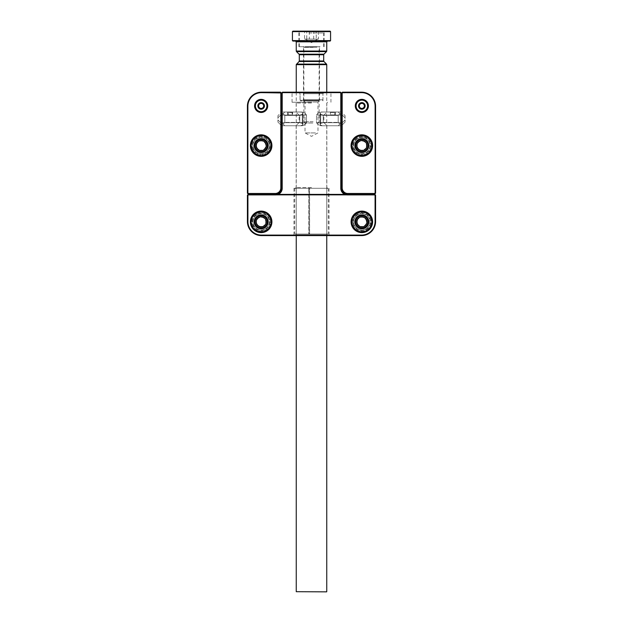 <?xml version="1.0" encoding="UTF-8"?>
<svg xmlns="http://www.w3.org/2000/svg" width="623" height="623" viewBox="0 0 623 623"><rect width="100%" height="100%" fill="white"/><g stroke="black" fill="none" stroke-linecap="round" stroke-linejoin="round"><path stroke-width="0.47" stroke-dasharray="3.12 2.34" d="M250.851 221.866A10.295 10.295 0 0 0 261.154 232.161A10.295 10.295 0 0 0 271.449 221.866A10.295 10.295 0 0 1 261.154 232.161A10.295 10.295 0 0 1 250.851 221.866A10.295 10.295 0 0 0 261.154 232.161A10.295 10.295 0 0 0 271.449 221.866A10.295 10.295 0 0 0 261.154 211.563A10.295 10.295 0 0 0 250.851 221.866A10.295 10.295 0 0 0 261.154 232.161A10.295 10.295 0 0 0 271.449 221.866A10.295 10.295 0 0 0 261.154 211.563A10.295 10.295 0 0 0 250.851 221.866A10.295 10.295 0 0 1 261.154 211.563A10.295 10.295 0 0 1 271.449 221.866A10.295 10.295 0 0 0 261.154 211.563A10.295 10.295 0 0 0 250.851 221.866M268.092 221.866A6.939 6.939 0 0 1 261.154 228.805A6.939 6.939 0 0 1 254.207 221.866A6.939 6.939 0 0 0 261.154 228.805A6.939 6.939 0 0 0 268.092 221.866A6.939 6.939 0 0 0 261.154 214.919A6.939 6.939 0 0 0 254.207 221.866A6.939 6.939 0 0 1 261.154 214.919A6.939 6.939 0 0 1 268.092 221.866M254.667 221.866A6.487 6.487 0 0 0 261.154 228.345A6.487 6.487 0 0 0 267.633 221.866A6.487 6.487 0 0 1 261.154 228.345A6.487 6.487 0 0 1 254.667 221.866A6.487 6.487 0 0 1 261.154 215.379A6.487 6.487 0 0 1 267.633 221.866A6.487 6.487 0 0 0 261.154 215.379A6.487 6.487 0 0 0 254.667 221.866M368.793 221.866A6.939 6.939 0 0 1 361.846 228.805A6.939 6.939 0 0 1 354.908 221.866A6.939 6.939 0 0 0 361.846 228.805A6.939 6.939 0 0 0 368.793 221.866A6.939 6.939 0 0 0 361.846 214.919A6.939 6.939 0 0 0 354.908 221.866A6.939 6.939 0 0 1 361.846 214.919A6.939 6.939 0 0 1 368.793 221.866M355.367 221.866A6.487 6.487 0 0 0 361.846 228.345A6.487 6.487 0 0 0 368.333 221.866A6.487 6.487 0 0 1 361.846 228.345A6.487 6.487 0 0 1 355.367 221.866A6.487 6.487 0 0 1 361.846 215.379A6.487 6.487 0 0 1 368.333 221.866A6.487 6.487 0 0 0 361.846 215.379A6.487 6.487 0 0 0 355.367 221.866M351.551 221.866A10.295 10.295 0 0 0 361.846 232.161A10.295 10.295 0 0 0 372.149 221.866A10.295 10.295 0 0 1 361.846 232.161A10.295 10.295 0 0 1 351.551 221.866A10.295 10.295 0 0 1 361.846 211.563A10.295 10.295 0 0 1 372.149 221.866A10.295 10.295 0 0 1 361.846 232.161A10.295 10.295 0 0 1 351.551 221.866A10.295 10.295 0 0 1 361.846 211.563A10.295 10.295 0 0 1 372.149 221.866A10.295 10.295 0 0 1 361.846 232.161A10.295 10.295 0 0 1 351.551 221.866A10.295 10.295 0 0 1 361.846 211.563A10.295 10.295 0 0 1 372.149 221.866A10.295 10.295 0 0 0 361.846 211.563A10.295 10.295 0 0 0 351.551 221.866M351.092 221.866A10.755 10.755 0 0 0 361.846 232.62A10.755 10.755 0 0 0 372.609 221.866A10.755 10.755 0 0 0 361.846 211.111A10.755 10.755 0 0 0 351.092 221.866M250.391 221.866A10.755 10.755 0 0 0 261.154 232.62A10.755 10.755 0 0 0 271.908 221.866A10.755 10.755 0 0 0 261.154 211.111A10.755 10.755 0 0 0 250.391 221.866M311.5 92.181L291.284 92.181L311.5 92.181M311.5 92.944L292.047 92.944L311.5 92.944M311.5 188.302L293.955 188.302L311.5 188.302M311.5 187.539L296.166 187.539L311.5 187.539M311.5 102.25L292.047 102.25L311.5 102.25M311.5 103.013L296.166 103.013L311.5 103.013M311.5 235.595L293.955 235.595L311.5 235.595M301.291 112.015C303.409 111.969 305.138 112.981 306.5 115.068C305.138 112.981 303.401 111.961 301.291 112.015L282.203 112.015L301.291 112.015M306.5 115.068L306.5 122.692C305.138 124.779 303.401 125.791 301.291 125.745C303.409 125.791 305.138 124.771 306.5 122.692L306.5 115.068L282.203 115.068L282.203 122.692L282.203 112.015L282.203 115.068L306.5 115.068M301.291 125.745L282.203 125.745L301.291 125.745M341.248 115.068L341.248 126.204L341.248 115.068L341.248 122.692L339.878 124.063L338.203 122.388L338.203 115.372L338.203 122.388L339.878 124.063L341.248 122.692L341.248 115.068L339.878 113.69L341.248 115.068L340.797 115.068L340.797 122.692L340.797 112.015L321.709 112.015C319.591 111.969 317.862 112.981 316.5 115.068L316.5 122.692C317.862 124.779 319.599 125.791 321.709 125.745C319.591 125.791 317.862 124.771 316.5 122.692L316.5 115.068C317.862 112.981 319.599 111.961 321.709 112.015L340.797 112.015L340.797 115.068L316.5 115.068L341.248 115.068M347.354 194.898L347.354 194.399A6.105 6.105 0 0 1 341.248 188.302L341.248 92.944L340.485 92.181L282.515 92.181L281.752 92.944L281.752 188.302A6.105 6.105 0 0 1 275.646 194.399L248.18 194.399L247.417 195.163L247.417 221.562A14.033 14.033 0 0 0 261.458 235.595L361.542 235.595A14.033 14.033 0 0 0 375.583 221.562L375.583 195.163L374.82 194.399L275.646 194.399L275.646 194.898A6.596 6.596 0 0 0 282.242 188.302L282.242 93.146L282.717 92.671L340.283 92.671L340.758 93.146L340.758 188.302A6.596 6.596 0 0 0 347.354 194.898L374.61 194.898L375.085 195.373L375.085 221.562A13.542 13.542 0 0 1 361.542 235.097L261.458 235.097A13.542 13.542 0 0 1 247.915 221.562L247.915 195.373L248.39 194.898L275.646 194.898M321.709 125.745L340.797 125.745L321.709 125.745M281.752 115.068L281.752 126.204L281.752 115.068L281.752 122.692L283.122 124.063L284.797 122.388L284.797 115.372L284.797 122.388L283.122 124.063L281.752 122.692L281.752 115.068L283.122 113.69L281.752 115.068M282.203 125.745L282.203 122.692L282.203 125.745L281.752 126.204L282.203 125.745M340.797 122.692L340.797 125.745L340.797 122.692L316.5 122.692L340.797 122.692M340.485 92.181L340.283 92.671M340.758 93.146L341.248 92.944M282.515 92.181L282.717 92.671M281.752 92.944L282.242 93.146M374.61 194.898L374.82 194.399M375.085 195.373L375.583 195.163M248.18 194.399L248.39 194.898M247.417 195.163L247.915 195.373M282.203 112.015L281.752 111.556L282.203 112.015M340.797 125.745L341.248 126.204L340.797 125.745M341.248 111.556L340.797 112.015L341.248 111.556M255.126 105.91A6.028 6.028 0 0 0 261.154 111.938A6.028 6.028 0 0 0 267.181 105.91A6.028 6.028 0 0 1 261.154 111.938A6.028 6.028 0 0 1 255.126 105.91A6.028 6.028 0 0 1 261.154 99.882A6.028 6.028 0 0 1 267.181 105.91A6.028 6.028 0 0 0 261.154 99.882A6.028 6.028 0 0 0 255.126 105.91M268.092 145.58A6.939 6.939 0 0 1 261.154 152.518A6.939 6.939 0 0 1 254.207 145.58A6.939 6.939 0 0 0 261.154 152.518A6.939 6.939 0 0 0 268.092 145.58A6.939 6.939 0 0 0 261.154 138.633A6.939 6.939 0 0 0 254.207 145.58A6.939 6.939 0 0 1 261.154 138.633A6.939 6.939 0 0 1 268.092 145.58M254.667 145.58A6.487 6.487 0 0 0 261.154 152.067A6.487 6.487 0 0 0 267.633 145.58A6.487 6.487 0 0 1 261.154 152.067A6.487 6.487 0 0 1 254.667 145.58A6.487 6.487 0 0 1 261.154 139.093A6.487 6.487 0 0 1 267.633 145.58A6.487 6.487 0 0 0 261.154 139.093A6.487 6.487 0 0 0 254.667 145.58M250.851 145.58A10.295 10.295 0 0 0 261.154 155.875A10.295 10.295 0 0 0 271.449 145.58A10.295 10.295 0 0 1 261.154 155.875A10.295 10.295 0 0 1 250.851 145.58A10.295 10.295 0 0 1 261.154 135.277A10.295 10.295 0 0 1 271.449 145.58A10.295 10.295 0 0 1 261.154 155.875A10.295 10.295 0 0 1 250.851 145.58A10.295 10.295 0 0 1 261.154 135.277A10.295 10.295 0 0 1 271.449 145.58A10.295 10.295 0 0 1 261.154 155.875A10.295 10.295 0 0 1 250.851 145.58A10.295 10.295 0 0 1 261.154 135.277A10.295 10.295 0 0 1 271.449 145.58A10.295 10.295 0 0 0 261.154 135.277A10.295 10.295 0 0 0 250.851 145.58M255.048 105.91A6.105 6.105 0 0 0 261.154 112.015A6.105 6.105 0 0 0 267.251 105.91A6.105 6.105 0 0 0 261.154 99.805A6.105 6.105 0 0 0 255.048 105.91A6.105 6.105 0 0 0 261.154 112.015A6.105 6.105 0 0 0 267.251 105.91A6.105 6.105 0 0 0 261.154 99.805A6.105 6.105 0 0 0 255.048 105.91A6.105 6.105 0 0 1 261.154 99.805A6.105 6.105 0 0 1 267.251 105.91A6.105 6.105 0 0 1 261.154 112.015A6.105 6.105 0 0 1 255.048 105.91M250.391 145.58A10.755 10.755 0 0 0 261.154 156.334A10.755 10.755 0 0 0 271.908 145.58A10.755 10.755 0 0 0 261.154 134.825A10.755 10.755 0 0 0 250.391 145.58M281.292 187.842L281.292 92.944L280.529 92.181L261.458 92.181A14.033 14.033 0 0 0 247.417 106.214L247.417 193.185L248.18 193.94L275.187 193.94A6.105 6.105 0 0 0 281.292 187.842L280.833 187.842A5.646 5.646 0 0 1 275.187 193.488L248.375 193.488L247.876 192.99L247.876 106.214A13.581 13.581 0 0 1 261.458 92.64L280.342 92.64L280.833 93.131L280.833 187.842M281.292 112.319L281.292 125.441L281.292 123.284L277.936 119.928L277.936 115.676L277.936 117.833L281.292 114.476L281.292 123.284L277.936 119.928L277.936 122.085L281.292 125.441L277.936 122.085L277.936 117.833L281.292 114.476L281.292 112.319L277.936 115.676L281.292 112.319M247.417 193.185L247.876 192.99M248.18 193.94L248.375 193.488M280.342 92.64L280.529 92.181M280.833 93.131L281.292 92.944M355.819 105.91A6.028 6.028 0 0 0 361.846 111.938A6.028 6.028 0 0 0 367.874 105.91A6.028 6.028 0 0 1 361.846 111.938A6.028 6.028 0 0 1 355.819 105.91A6.028 6.028 0 0 1 361.846 99.882A6.028 6.028 0 0 1 367.874 105.91A6.028 6.028 0 0 0 361.846 99.882A6.028 6.028 0 0 0 355.819 105.91M368.793 145.58A6.939 6.939 0 0 1 361.846 152.518A6.939 6.939 0 0 1 354.908 145.58A6.939 6.939 0 0 0 361.846 152.518A6.939 6.939 0 0 0 368.793 145.58A6.939 6.939 0 0 0 361.846 138.633A6.939 6.939 0 0 0 354.908 145.58A6.939 6.939 0 0 1 361.846 138.633A6.939 6.939 0 0 1 368.793 145.58M355.367 145.58A6.487 6.487 0 0 0 361.846 152.067A6.487 6.487 0 0 0 368.333 145.58A6.487 6.487 0 0 1 361.846 152.067A6.487 6.487 0 0 1 355.367 145.58A6.487 6.487 0 0 1 361.846 139.093A6.487 6.487 0 0 1 368.333 145.58A6.487 6.487 0 0 0 361.846 139.093A6.487 6.487 0 0 0 355.367 145.58M351.551 145.58A10.295 10.295 0 0 0 361.846 155.875A10.295 10.295 0 0 0 372.149 145.58A10.295 10.295 0 0 1 361.846 155.875A10.295 10.295 0 0 1 351.551 145.58A10.295 10.295 0 0 0 361.846 155.875A10.295 10.295 0 0 0 372.149 145.58A10.295 10.295 0 0 0 361.846 135.277A10.295 10.295 0 0 0 351.551 145.58A10.295 10.295 0 0 0 361.846 155.875A10.295 10.295 0 0 0 372.149 145.58A10.295 10.295 0 0 0 361.846 135.277A10.295 10.295 0 0 0 351.551 145.58A10.295 10.295 0 0 1 361.846 135.277A10.295 10.295 0 0 1 372.149 145.58A10.295 10.295 0 0 0 361.846 135.277A10.295 10.295 0 0 0 351.551 145.58M351.092 145.58A10.755 10.755 0 0 0 361.846 156.334A10.755 10.755 0 0 0 372.609 145.58A10.755 10.755 0 0 0 361.846 134.825A10.755 10.755 0 0 0 351.092 145.58M355.749 105.91A6.105 6.105 0 0 0 361.846 112.015A6.105 6.105 0 0 0 367.952 105.91A6.105 6.105 0 0 0 361.846 99.805A6.105 6.105 0 0 0 355.749 105.91A6.105 6.105 0 0 0 361.846 112.015A6.105 6.105 0 0 0 367.952 105.91A6.105 6.105 0 0 0 361.846 99.805A6.105 6.105 0 0 0 355.749 105.91M341.708 92.944L341.708 187.842A6.105 6.105 0 0 0 347.813 193.94L374.82 193.94L375.583 193.185L375.583 106.214A14.033 14.033 0 0 0 361.542 92.181L342.471 92.181L341.708 92.944L361.542 92.64A13.581 13.581 0 0 1 375.124 106.214L375.124 192.99L374.625 193.488L347.813 193.488A5.646 5.646 0 0 1 342.167 187.842L342.167 93.131M341.708 112.319L341.708 125.441L341.708 123.284L345.064 119.928L345.064 115.676L345.064 117.833L341.708 114.476L341.708 123.284L345.064 119.928L345.064 122.085L341.708 125.441L345.064 122.085L345.064 117.833L341.708 114.476L341.708 112.319L345.064 115.676L341.708 112.319M374.82 193.94L374.625 193.488M375.583 193.185L375.124 192.99M342.658 92.64L342.471 92.181M296.392 591.85L326.608 591.85M326.756 591.694L296.244 591.694M316.149 100.871L303.868 100.871L316.149 100.871M307.544 102.016L317.987 102.016L307.544 102.016M318.945 92.944L299.297 92.944L318.945 92.944M304.522 93.707L322.94 93.707L304.522 93.707M318.478 100.871L300.06 100.871L318.478 100.871M302.194 92.944L326.756 92.944L302.194 92.944M315.456 132.917L305.013 132.917L315.456 132.917M292.584 115.216L287.701 115.216L292.584 115.216L292.584 112.319L287.39 112.015L292.888 112.015L287.39 112.015M287.701 115.216L287.701 112.319L292.888 112.015M295.941 125.745L300.629 125.745L295.941 125.745L299.141 122.544L299.141 115.216L302.303 114.461L302.887 112.833L302.887 124.919C302.428 123.354 301.384 122.505 299.756 122.388C301.384 122.505 302.428 123.354 302.887 124.919L302.303 123.299L302.957 124.343L302.957 113.417L302.303 114.461L299.141 115.216L295.941 112.015L300.629 112.015L302.887 112.833C302.428 114.406 301.384 115.247 299.756 115.372C301.384 115.247 302.428 114.406 302.887 112.833L300.629 112.015L295.941 112.015M299.756 122.388L284.797 122.388L299.756 122.388L299.756 115.372L284.797 115.372L283.122 113.69L284.797 115.372L299.756 115.372L299.756 122.388M300.629 112.015L284.797 112.015L283.122 113.69L284.797 112.015L300.629 112.015M300.629 125.745L284.797 125.745L283.122 124.063L284.797 125.745L300.629 125.745L302.887 124.919L300.629 125.745M302.303 123.299C298.113 122.295 298.113 122.295 302.303 123.299C298.113 122.295 298.113 122.295 302.303 123.299L302.303 114.461L302.303 123.299M330.416 115.216L335.299 115.216L330.416 115.216L330.416 112.319L335.61 112.015L330.112 112.015L335.61 112.015M335.299 115.216L335.299 112.319L330.112 112.015M327.059 125.745L322.371 125.745L327.059 125.745L323.859 122.544L323.859 115.216L320.697 114.461L320.113 112.833L320.113 124.919C320.572 123.354 321.616 122.505 323.244 122.388C321.616 122.505 320.572 123.354 320.113 124.919L320.697 123.299L320.043 124.343L320.043 113.417L320.697 114.461L323.859 115.216L327.059 112.015L322.371 112.015L320.113 112.833C320.572 114.406 321.616 115.247 323.244 115.372C321.616 115.247 320.572 114.406 320.113 112.833L322.371 112.015L327.059 112.015M323.244 122.388L338.203 122.388L323.244 122.388L323.244 115.372L338.203 115.372L339.878 113.69L338.203 115.372L323.244 115.372L323.244 122.388M322.371 112.015L338.203 112.015L339.878 113.69L338.203 112.015L322.371 112.015M322.371 125.745L338.203 125.745L339.878 124.063L338.203 125.745L322.371 125.745L320.113 124.919L322.371 125.745M320.697 123.299C324.887 122.295 324.887 122.295 320.697 123.299C324.887 122.295 324.887 122.295 320.697 123.299L320.697 114.461L320.697 123.299M302.599 31.15L324.544 31.15L302.599 31.15M320.09 31.609L298.915 31.609L320.09 31.609M330.112 31.15L292.888 31.15M292.428 31.609L330.572 31.609M305.722 46.709L319.965 46.709L305.722 46.709M316.967 47.169L303.487 47.169L316.967 47.169M292.888 41.063L330.112 41.063M330.572 40.612L292.428 40.612M318.999 100.264L300.512 100.264L318.999 100.264M303.689 99.805L322.94 99.805L303.689 99.805M317.278 100.264L303.035 100.264L317.278 100.264M306.033 99.805L319.513 99.805L306.033 99.805M322.434 41.063L295.481 41.063L322.434 41.063M319.833 92.944L299.297 92.944L319.833 92.944M301.088 92.944L326.756 92.944L301.088 92.944M320.09 46.709L298.915 46.709L320.09 46.709M363.084 137.512A8.161 8.161 0 0 1 369.914 146.818A8.161 8.161 0 0 1 360.616 153.647A8.161 8.161 0 0 1 353.778 144.341A8.161 8.161 0 0 1 363.084 137.512M363.365 135.658A10.038 10.038 0 0 1 371.767 147.098A10.038 10.038 0 0 1 360.328 155.501A10.038 10.038 0 0 1 351.933 144.061A10.038 10.038 0 0 1 363.365 135.658M360.289 155.758A10.295 10.295 0 0 0 372.024 147.137A10.295 10.295 0 0 0 363.411 135.401A10.295 10.295 0 0 1 372.024 147.137A10.295 10.295 0 0 1 360.289 155.758A10.295 10.295 0 0 0 372.024 147.137A10.295 10.295 0 0 0 363.411 135.401A10.295 10.295 0 0 0 351.668 144.022A10.295 10.295 0 0 0 360.289 155.758A10.295 10.295 0 0 1 351.668 144.022A10.295 10.295 0 0 1 363.411 135.401A10.295 10.295 0 0 0 351.668 144.022A10.295 10.295 0 0 0 360.289 155.758M362.898 138.719A6.939 6.939 0 0 0 354.985 144.528A6.939 6.939 0 0 0 360.795 152.44A6.939 6.939 0 0 0 368.707 146.631A6.939 6.939 0 0 0 362.898 138.719M360.865 151.989A6.487 6.487 0 0 1 355.437 144.598A6.487 6.487 0 0 1 362.827 139.17A6.487 6.487 0 0 1 368.255 146.561A6.487 6.487 0 0 1 360.865 151.989M360.25 156.023A10.568 10.568 0 0 1 351.403 143.975A10.568 10.568 0 0 1 363.45 135.136A10.568 10.568 0 0 1 372.289 147.176A10.568 10.568 0 0 1 360.25 156.023M360.608 153.686A8.2 8.2 0 0 1 353.739 144.334A8.2 8.2 0 0 1 363.092 137.473A8.2 8.2 0 0 1 369.953 146.818A8.2 8.2 0 0 1 360.608 153.686M257.089 214.787A8.161 8.161 0 0 1 268.233 217.801A8.161 8.161 0 0 1 265.219 228.945A8.161 8.161 0 0 1 254.075 225.931A8.161 8.161 0 0 1 257.089 214.787M256.154 213.159A10.038 10.038 0 0 1 269.852 216.866A10.038 10.038 0 0 1 266.146 230.565A10.038 10.038 0 0 1 252.447 226.858A10.038 10.038 0 0 1 256.154 213.159M266.278 230.798A10.295 10.295 0 0 0 270.086 216.734A10.295 10.295 0 0 0 256.022 212.934A10.295 10.295 0 0 1 270.086 216.734A10.295 10.295 0 0 1 266.278 230.798A10.295 10.295 0 0 0 270.086 216.734A10.295 10.295 0 0 0 256.022 212.934A10.295 10.295 0 0 0 252.222 226.99A10.295 10.295 0 0 0 266.278 230.798A10.295 10.295 0 0 1 252.222 226.99A10.295 10.295 0 0 1 256.022 212.934A10.295 10.295 0 0 0 252.222 226.99A10.295 10.295 0 0 0 266.278 230.798M257.696 215.846A6.939 6.939 0 0 0 255.134 225.324A6.939 6.939 0 0 0 264.611 227.886A6.939 6.939 0 0 0 267.174 218.408A6.939 6.939 0 0 0 257.696 215.846M264.378 227.488A6.487 6.487 0 0 1 255.531 225.09A6.487 6.487 0 0 1 257.922 216.243A6.487 6.487 0 0 1 266.776 218.634A6.487 6.487 0 0 1 264.378 227.488M266.41 231.024A10.568 10.568 0 0 1 251.988 227.122A10.568 10.568 0 0 1 255.889 212.7A10.568 10.568 0 0 1 270.312 216.602A10.568 10.568 0 0 1 266.41 231.024M265.234 228.976A8.2 8.2 0 0 1 254.036 225.947A8.2 8.2 0 0 1 257.065 214.756A8.2 8.2 0 0 1 268.264 217.777A8.2 8.2 0 0 1 265.234 228.976M356.745 215.496A8.161 8.161 0 0 1 368.216 216.757A8.161 8.161 0 0 1 366.955 228.236A8.161 8.161 0 0 1 355.476 226.967A8.161 8.161 0 0 1 356.745 215.496M355.569 214.032A10.038 10.038 0 0 1 369.68 215.589A10.038 10.038 0 0 1 368.123 229.692A10.038 10.038 0 0 1 354.02 228.143A10.038 10.038 0 0 1 355.569 214.032M368.286 229.903A10.295 10.295 0 0 0 369.883 215.426A10.295 10.295 0 0 0 355.406 213.829A10.295 10.295 0 0 1 369.883 215.426A10.295 10.295 0 0 1 368.286 229.903A10.295 10.295 0 0 0 369.883 215.426A10.295 10.295 0 0 0 355.406 213.829A10.295 10.295 0 0 0 353.809 228.306A10.295 10.295 0 0 0 368.286 229.903A10.295 10.295 0 0 1 353.809 228.306A10.295 10.295 0 0 1 355.406 213.829A10.295 10.295 0 0 0 353.809 228.306A10.295 10.295 0 0 0 368.286 229.903M357.509 216.446A6.939 6.939 0 0 0 356.434 226.204A6.939 6.939 0 0 0 366.192 227.278A6.939 6.939 0 0 0 367.266 217.52A6.939 6.939 0 0 0 357.509 216.446M365.903 226.928A6.487 6.487 0 0 1 356.792 225.923A6.487 6.487 0 0 1 357.797 216.804A6.487 6.487 0 0 1 366.908 217.809A6.487 6.487 0 0 1 365.903 226.928M368.458 230.105A10.568 10.568 0 0 1 353.607 228.47A10.568 10.568 0 0 1 355.242 213.619A10.568 10.568 0 0 1 370.093 215.254A10.568 10.568 0 0 1 368.458 230.105M366.978 228.267A8.2 8.2 0 0 1 355.453 226.99A8.2 8.2 0 0 1 356.722 215.465A8.2 8.2 0 0 1 368.248 216.734A8.2 8.2 0 0 1 366.978 228.267M253.834 149.201A8.161 8.161 0 0 1 257.533 138.267A8.161 8.161 0 0 1 268.466 141.958A8.161 8.161 0 0 1 264.775 152.892A8.161 8.161 0 0 1 253.834 149.201M252.159 150.034A10.038 10.038 0 0 1 256.699 136.585A10.038 10.038 0 0 1 270.141 141.125A10.038 10.038 0 0 1 265.6 154.574A10.038 10.038 0 0 1 252.159 150.034M270.382 141.008A10.295 10.295 0 0 0 256.583 136.351A10.295 10.295 0 0 0 251.926 150.151A10.295 10.295 0 0 1 256.583 136.351A10.295 10.295 0 0 1 270.382 141.008A10.295 10.295 0 0 0 256.583 136.351A10.295 10.295 0 0 0 251.926 150.151A10.295 10.295 0 0 0 265.717 154.808A10.295 10.295 0 0 0 270.382 141.008A10.295 10.295 0 0 1 265.717 154.808A10.295 10.295 0 0 1 251.926 150.151A10.295 10.295 0 0 0 265.717 154.808A10.295 10.295 0 0 0 270.382 141.008M254.932 148.656A6.939 6.939 0 0 0 264.23 151.802A6.939 6.939 0 0 0 267.376 142.496A6.939 6.939 0 0 0 258.07 139.357A6.939 6.939 0 0 0 254.932 148.656M266.963 142.698A6.487 6.487 0 0 1 264.027 151.389A6.487 6.487 0 0 1 255.337 148.453A6.487 6.487 0 0 1 258.272 139.77A6.487 6.487 0 0 1 266.963 142.698M270.623 140.891A10.568 10.568 0 0 1 265.842 155.049A10.568 10.568 0 0 1 251.684 150.268A10.568 10.568 0 0 1 256.466 136.11A10.568 10.568 0 0 1 270.623 140.891M268.497 141.943A8.2 8.2 0 0 1 264.791 152.931A8.2 8.2 0 0 1 253.802 149.216A8.2 8.2 0 0 1 257.509 138.228A8.2 8.2 0 0 1 268.497 141.943M258.856 225.845A4.595 4.595 0 0 1 256.559 221.866L256.559 219.21L261.154 216.563L265.741 219.21L265.741 224.514L261.154 227.169L263.451 225.845A4.595 4.595 0 0 1 258.856 225.845L261.154 227.169L256.559 224.514L256.559 219.21L258.856 217.886A4.595 4.595 0 0 1 263.451 217.886L265.741 219.21L265.741 221.866A4.595 4.595 0 0 1 263.451 225.845L265.741 224.514L265.741 221.866A4.595 4.595 0 0 0 263.451 217.886L261.154 216.563L258.856 217.886A4.595 4.595 0 0 0 256.559 221.866L256.559 224.514L258.856 225.845M271.067 221.866A9.913 9.913 0 0 0 261.154 211.945A9.913 9.913 0 0 0 251.233 221.866A9.913 9.913 0 0 1 261.154 211.945A9.913 9.913 0 0 1 271.067 221.866A9.913 9.913 0 0 1 261.154 231.779A9.913 9.913 0 0 1 251.233 221.866A9.913 9.913 0 0 0 261.154 231.779A9.913 9.913 0 0 0 271.067 221.866A9.913 9.913 0 0 1 261.154 231.779A9.913 9.913 0 0 1 251.233 221.866M255.048 221.866A6.105 6.105 0 0 0 261.154 227.963A6.105 6.105 0 0 0 267.251 221.866A6.105 6.105 0 0 0 261.154 215.76A6.105 6.105 0 0 0 255.048 221.866A6.105 6.105 0 0 1 261.154 215.76A6.105 6.105 0 0 1 267.251 221.866M357.446 223.166A4.595 4.595 0 0 1 358.521 218.696L360.351 216.781L365.506 218.019L367.002 223.112L363.349 226.951L360.772 226.328A4.595 4.595 0 0 1 357.446 223.166L356.691 220.62L360.351 216.781L362.929 217.404A4.595 4.595 0 0 1 366.254 220.565L367.002 223.112L365.179 225.028A4.595 4.595 0 0 1 360.772 226.328L363.349 226.951L365.179 225.028A4.595 4.595 0 0 0 366.254 220.565L365.506 218.019L362.929 217.404A4.595 4.595 0 0 0 358.521 218.696L356.691 220.62L357.446 223.166M369.034 228.696A9.913 9.913 0 0 0 368.684 214.678A9.913 9.913 0 0 0 354.666 215.028A9.913 9.913 0 0 1 368.684 214.678A9.913 9.913 0 0 1 369.034 228.696A9.913 9.913 0 0 1 355.017 229.054A9.913 9.913 0 0 1 354.666 215.028A9.913 9.913 0 0 0 355.017 229.054A9.913 9.913 0 0 0 369.034 228.696A9.913 9.913 0 0 1 355.017 229.054A9.913 9.913 0 0 1 354.666 215.028M357.423 217.661A6.105 6.105 0 0 0 357.641 226.289A6.105 6.105 0 0 0 366.269 226.071A6.105 6.105 0 0 0 366.051 217.443A6.105 6.105 0 0 0 357.423 217.661A6.105 6.105 0 0 1 366.051 217.443A6.105 6.105 0 0 1 366.269 226.071M359.448 149.489A4.595 4.595 0 0 1 357.259 145.455L357.329 142.807L361.994 140.276L366.511 143.056L366.371 148.352L364.034 149.613A4.595 4.595 0 0 1 359.448 149.489L361.706 150.883L357.189 148.103L357.329 142.807L359.658 141.538A4.595 4.595 0 0 1 364.253 141.662L366.511 143.056L366.441 145.704A4.595 4.595 0 0 1 364.034 149.613L366.371 148.352L366.441 145.704A4.595 4.595 0 0 0 364.253 141.662L361.994 140.276L359.658 141.538A4.595 4.595 0 0 0 357.259 145.455L357.189 148.103L359.448 149.489M371.76 145.844A9.913 9.913 0 0 0 362.119 135.666A9.913 9.913 0 0 0 351.933 145.307A9.913 9.913 0 0 1 362.119 135.666A9.913 9.913 0 0 1 371.76 145.844A9.913 9.913 0 0 1 361.581 155.493A9.913 9.913 0 0 1 351.933 145.307A9.913 9.913 0 0 0 361.581 155.493A9.913 9.913 0 0 0 371.76 145.844A9.913 9.913 0 0 1 361.581 155.493A9.913 9.913 0 0 1 351.933 145.307M355.749 145.416A6.105 6.105 0 0 0 361.683 151.677A6.105 6.105 0 0 0 367.952 145.743A6.105 6.105 0 0 0 362.018 139.474A6.105 6.105 0 0 0 355.749 145.416A6.105 6.105 0 0 1 362.018 139.474A6.105 6.105 0 0 1 367.952 145.743M256.801 147.059A4.595 4.595 0 0 1 257.696 142.55L259.441 140.557L264.643 141.592L266.356 146.607L262.859 150.602L260.258 150.081A4.595 4.595 0 0 1 256.801 147.059L257.657 149.567L255.952 144.552L259.441 140.557L262.042 141.071A4.595 4.595 0 0 1 265.499 144.1L266.356 146.607L264.604 148.601A4.595 4.595 0 0 1 260.258 150.081L262.859 150.602L264.604 148.601A4.595 4.595 0 0 0 265.499 144.1L264.643 141.592L262.042 141.071A4.595 4.595 0 0 0 257.696 142.55L255.952 144.552L256.801 147.059M268.614 152.113A9.913 9.913 0 0 0 267.688 138.119A9.913 9.913 0 0 0 253.693 139.046A9.913 9.913 0 0 1 267.688 138.119A9.913 9.913 0 0 1 268.614 152.113A9.913 9.913 0 0 1 254.62 153.04A9.913 9.913 0 0 1 253.693 139.046A9.913 9.913 0 0 0 254.62 153.04A9.913 9.913 0 0 0 268.614 152.113A9.913 9.913 0 0 1 254.62 153.04A9.913 9.913 0 0 1 253.693 139.046M256.559 141.561A6.105 6.105 0 0 0 257.128 150.166A6.105 6.105 0 0 0 265.741 149.598A6.105 6.105 0 0 0 265.172 140.985A6.105 6.105 0 0 0 256.559 141.561A6.105 6.105 0 0 1 265.172 140.985A6.105 6.105 0 0 1 265.741 149.598M318.415 31.454L318.415 39.085L305.379 39.085L316.243 39.085L316.243 31.454L318.415 31.454L304.585 31.454L316.243 31.454M313.743 31.454L300.823 31.454L313.743 31.454M309.771 46.709L319.739 46.709L309.771 46.709M312.839 122.996L305.138 122.996L312.839 122.996M313.104 121.734L303.868 121.734L313.104 121.734M314.062 46.709L299.297 46.709L314.062 46.709M318.415 39.085L316.243 39.085M309.327 31.454L309.327 39.085L317.621 39.085L306.757 39.085L306.757 31.454M309.327 39.085L304.585 39.085L304.585 31.454M304.585 39.085L306.757 39.085M313.673 39.085L313.673 31.454M356.239 105.708A5.607 5.607 0 0 1 362.056 100.303A5.607 5.607 0 0 1 367.453 106.112A5.607 5.607 0 0 1 361.644 111.517A5.607 5.607 0 0 1 356.239 105.708M364.362 106.003A2.515 2.515 0 0 1 361.753 108.425A2.515 2.515 0 0 1 359.331 105.817A2.515 2.515 0 0 1 361.94 103.395A2.515 2.515 0 0 1 364.362 106.003M365.125 106.027A3.279 3.279 0 0 1 361.729 109.189A3.279 3.279 0 0 1 358.568 105.793A3.279 3.279 0 0 1 361.971 102.631A3.279 3.279 0 0 1 365.125 106.027M355.749 105.684A6.105 6.105 0 0 1 362.072 99.812A6.105 6.105 0 0 1 367.944 106.136A6.105 6.105 0 0 1 361.628 112.008A6.105 6.105 0 0 1 355.749 105.684M255.539 105.91A5.607 5.607 0 0 1 261.154 100.303A5.607 5.607 0 0 1 266.761 105.91A5.607 5.607 0 0 1 261.154 111.517A5.607 5.607 0 0 1 255.539 105.91M263.669 105.91A2.515 2.515 0 0 1 261.154 108.425A2.515 2.515 0 0 1 258.631 105.91A2.515 2.515 0 0 1 261.154 103.395A2.515 2.515 0 0 1 263.669 105.91M264.432 105.91A3.279 3.279 0 0 1 261.154 109.189A3.279 3.279 0 0 1 257.867 105.91A3.279 3.279 0 0 1 261.154 102.631A3.279 3.279 0 0 1 264.432 105.91M330.875 115.216L334.847 115.216L330.875 115.216L330.572 112.467L335.151 112.467L330.875 112.163M334.847 115.216L334.847 112.163M290.754 112.163L288.153 112.163L290.754 112.163M289.531 115.216L292.125 115.216L289.531 115.216M309.592 234.069L327.254 234.069L295.746 234.069L308.837 234.069L308.907 233.57L308.837 188.302L295.746 188.302L327.254 188.302L309.592 188.302L309.592 234.069L309.514 188.302L327.784 188.302L308.837 188.302M308.759 188.302L308.759 234.069L295.216 234.069L327.784 234.069L309.514 234.069M282.203 122.692L306.5 122.692L282.203 122.692M340.758 188.302L341.248 188.302M281.752 188.302L282.242 188.302M375.085 221.562L375.583 221.562M361.542 235.097L361.542 235.595M261.458 235.097L261.458 235.595M247.417 221.562L247.915 221.562M247.876 106.214L247.417 106.214M261.458 92.64L261.458 92.181M275.187 193.94L275.187 193.488M347.813 193.488L347.813 193.94M342.167 187.842L341.708 187.842M375.583 106.214L375.124 106.214M361.542 92.181L361.542 92.64M299.297 54.731L323.703 54.731M323.929 54.193L299.071 54.193M299.071 61.506L323.929 61.506M323.703 60.968L299.297 60.968M296.244 41.827L326.756 41.827M303.689 93.707L322.94 93.707L303.689 93.707M326.53 64.114L296.47 64.114M296.244 64.652L326.756 64.652M326.756 51.047L296.244 51.047M296.47 51.592L326.53 51.592M363.271 136.305A9.384 9.384 0 0 1 371.121 146.997A9.384 9.384 0 0 1 360.429 154.854A9.384 9.384 0 0 1 352.571 144.154A9.384 9.384 0 0 1 363.271 136.305A9.384 9.384 0 0 1 371.121 146.997A9.384 9.384 0 0 1 360.429 154.854A9.384 9.384 0 0 1 352.571 144.154A9.384 9.384 0 0 1 363.271 136.305M256.481 213.728A9.384 9.384 0 0 1 269.292 217.193A9.384 9.384 0 0 1 265.826 230.004A9.384 9.384 0 0 1 253.016 226.538A9.384 9.384 0 0 1 256.481 213.728A9.384 9.384 0 0 1 269.292 217.193A9.384 9.384 0 0 1 265.826 230.004A9.384 9.384 0 0 1 253.016 226.538A9.384 9.384 0 0 1 256.481 213.728M355.982 214.546A9.384 9.384 0 0 1 369.166 215.994A9.384 9.384 0 0 1 367.718 229.186A9.384 9.384 0 0 1 354.526 227.73A9.384 9.384 0 0 1 355.982 214.546A9.384 9.384 0 0 1 369.166 215.994A9.384 9.384 0 0 1 367.718 229.186A9.384 9.384 0 0 1 354.526 227.73A9.384 9.384 0 0 1 355.982 214.546M252.743 149.746A9.384 9.384 0 0 1 256.988 137.169A9.384 9.384 0 0 1 269.557 141.413A9.384 9.384 0 0 1 265.312 153.99A9.384 9.384 0 0 1 252.743 149.746A9.384 9.384 0 0 1 256.988 137.169A9.384 9.384 0 0 1 269.557 141.413A9.384 9.384 0 0 1 265.312 153.99A9.384 9.384 0 0 1 252.743 149.746M252.455 221.866A8.699 8.699 0 0 1 261.154 213.167A8.699 8.699 0 0 1 269.845 221.866A8.699 8.699 0 0 1 261.154 230.565A8.699 8.699 0 0 1 252.455 221.866M267.867 221.866A6.713 6.713 0 0 1 261.154 228.579A6.713 6.713 0 0 1 254.441 221.866A6.713 6.713 0 0 1 261.154 215.153A6.713 6.713 0 0 1 267.867 221.866M355.546 215.87A8.699 8.699 0 0 1 367.843 215.566A8.699 8.699 0 0 1 368.146 227.854A8.699 8.699 0 0 1 355.858 228.166A8.699 8.699 0 0 1 355.546 215.87M366.713 226.492A6.713 6.713 0 0 1 357.22 226.725A6.713 6.713 0 0 1 356.987 217.24A6.713 6.713 0 0 1 366.472 216.999A6.713 6.713 0 0 1 366.713 226.492M353.155 145.346A8.699 8.699 0 0 1 362.088 136.889A8.699 8.699 0 0 1 370.545 145.813A8.699 8.699 0 0 1 361.613 154.27A8.699 8.699 0 0 1 353.155 145.346M368.559 145.759A6.713 6.713 0 0 1 361.667 152.292A6.713 6.713 0 0 1 355.141 145.4A6.713 6.713 0 0 1 362.033 138.867A6.713 6.713 0 0 1 368.559 145.759M254.605 139.848A8.699 8.699 0 0 1 266.878 139.038A8.699 8.699 0 0 1 267.695 151.311A8.699 8.699 0 0 1 255.422 152.121A8.699 8.699 0 0 1 254.605 139.848M266.2 150.003A6.713 6.713 0 0 1 256.731 150.626A6.713 6.713 0 0 1 256.1 141.156A6.713 6.713 0 0 1 265.577 140.525A6.713 6.713 0 0 1 266.2 150.003M308.938 32.98L323.703 32.98L308.938 32.98M313.104 47.325L303.868 47.325L313.104 47.325M335.151 114.912L330.572 114.912L335.151 114.912M289.43 112.467L292.428 112.467L289.43 112.467M290.848 114.912L287.849 114.912L290.848 114.912M308.907 233.57L309.662 233.57M309.444 233.57L308.689 233.57M308.689 188.792L309.444 188.792M309.662 188.792L308.907 188.792M292.047 102.25L292.047 92.944L291.284 92.181M296.166 125.745L296.166 187.539L295.403 188.302M296.166 112.015L296.166 103.013L295.403 102.25M293.955 188.302L293.955 235.595M327.597 102.25L326.834 103.013L326.834 112.015M326.834 125.745L326.834 187.539L327.597 188.302M330.953 102.25L330.953 92.944L331.716 92.181M329.045 188.302L329.045 235.595M319.132 100.871L317.987 102.016L317.987 132.917L311.5 136.359L305.013 132.917L305.013 102.016L303.868 100.871M300.512 100.264L300.06 99.805L300.06 93.707L299.297 92.944L300.06 93.707L300.06 100.871M326.756 92.181L326.756 235.595M296.244 92.181L296.244 235.595M322.488 100.264L322.94 99.805L322.94 93.707L322.94 100.871M322.94 93.707L323.703 92.944L322.94 93.707M324.085 46.709L324.085 31.609L324.544 31.15M319.965 100.264L319.513 99.805L319.513 47.169L319.965 46.709M298.915 46.709L298.915 31.609L298.456 31.15M303.035 100.264L303.487 99.805L303.487 47.169L303.035 46.709M317.621 39.085L311.5 42.621L305.379 39.085M323.703 46.709L323.703 32.98C324.124 32.645 323.61 32.139 322.177 31.454M305.138 122.996L303.868 121.734L303.868 47.325L303.261 46.709M317.862 122.996L319.132 121.734L319.132 47.325L319.739 46.709M299.297 46.709L299.297 32.98L300.823 31.454M292.125 115.216L292.125 112.163M288.153 112.163L288.153 115.216M327.254 188.302L326.756 188.792L326.756 233.57L327.254 234.069M295.746 188.302L296.244 188.792L296.244 233.57L295.746 234.069M327.784 188.302L328.282 188.792L328.282 233.57L327.784 234.069M295.216 188.302L294.718 188.792L294.718 233.57L295.216 234.069"/><path stroke-width="0.93" d="M271.908 221.866A10.755 10.755 0 0 1 261.154 232.62A10.755 10.755 0 0 1 250.391 221.866A10.755 10.755 0 0 1 261.154 211.111A10.755 10.755 0 0 1 271.908 221.866M372.609 221.866A10.755 10.755 0 0 1 361.846 232.62A10.755 10.755 0 0 1 351.092 221.866A10.755 10.755 0 0 1 361.846 211.111A10.755 10.755 0 0 1 372.609 221.866M276.355 194.859L275.646 194.399A6.105 6.105 0 0 0 281.752 188.302L281.752 92.944L282.515 92.181L340.485 92.181L341.248 92.944L341.248 188.302A6.105 6.105 0 0 0 347.354 194.399L374.82 194.399L375.583 195.163L375.583 221.562A14.033 14.033 0 0 1 361.542 235.595L261.458 235.595A14.033 14.033 0 0 1 247.417 221.562L247.417 195.163L248.18 194.399L347.354 194.399L346.645 194.859L276.355 194.859A6.596 6.596 0 0 1 275.646 194.898L248.39 194.898L247.915 195.373L247.915 221.562A13.542 13.542 0 0 0 261.458 235.097L361.542 235.097A13.542 13.542 0 0 0 375.085 221.562L375.085 195.373L374.61 194.898L347.354 194.898A6.596 6.596 0 0 1 346.645 194.859M374.82 194.399L374.61 194.898M375.583 195.163L375.085 195.373M247.417 195.163L247.915 195.373M248.39 194.898L248.18 194.399M344.947 194.399A6.557 6.557 0 0 1 340.797 188.302L340.797 93.131L340.298 92.64L282.702 92.64L282.203 93.131L282.203 188.302A6.557 6.557 0 0 1 278.053 194.399M340.797 93.131L341.248 92.944M340.298 92.64L340.485 92.181M282.702 92.64L282.515 92.181M282.203 93.131L281.752 92.944M271.908 145.58A10.755 10.755 0 0 1 261.154 156.334A10.755 10.755 0 0 1 250.391 145.58A10.755 10.755 0 0 1 261.154 134.825A10.755 10.755 0 0 1 271.908 145.58M267.711 105.91A6.557 6.557 0 0 1 261.154 112.467A6.557 6.557 0 0 1 254.589 105.91A6.557 6.557 0 0 1 261.154 99.353A6.557 6.557 0 0 1 267.711 105.91M281.292 92.944L281.292 187.842A6.105 6.105 0 0 1 275.187 193.94L248.18 193.94L247.417 193.185L247.417 106.214A14.033 14.033 0 0 1 261.458 92.181L280.529 92.181L281.292 92.944L261.458 92.64A13.581 13.581 0 0 0 247.876 106.214L247.876 192.99L248.375 193.488L275.187 193.488A5.646 5.646 0 0 0 280.833 187.842L280.833 93.131M248.18 193.94L248.375 193.488M247.417 193.185L247.876 192.99M280.342 92.64L280.529 92.181M372.609 145.58A10.755 10.755 0 0 1 361.846 156.334A10.755 10.755 0 0 1 351.092 145.58A10.755 10.755 0 0 1 361.846 134.825A10.755 10.755 0 0 1 372.609 145.58M368.411 105.91A6.557 6.557 0 0 1 361.846 112.467A6.557 6.557 0 0 1 355.289 105.91A6.557 6.557 0 0 1 361.846 99.353A6.557 6.557 0 0 1 368.411 105.91M341.708 187.842L341.708 92.944L342.471 92.181L361.542 92.181A14.033 14.033 0 0 1 375.583 106.214L375.583 193.185L374.82 193.94L347.813 193.94A6.105 6.105 0 0 1 341.708 187.842L342.167 187.842A5.646 5.646 0 0 0 347.813 193.488L374.625 193.488L375.124 192.99L375.124 106.214A13.581 13.581 0 0 0 361.542 92.64L342.658 92.64L342.167 93.131L342.167 187.842M375.583 193.185L375.124 192.99M374.82 193.94L374.625 193.488M342.658 92.64L342.471 92.181M342.167 93.131L341.708 92.944M326.608 591.85L296.244 591.694L326.608 591.85M292.888 31.15L330.112 31.15L330.572 31.609L292.428 31.609L292.888 31.15M330.572 40.612L330.112 41.063L292.888 41.063L292.428 40.612L330.572 40.612L330.572 31.609M360.328 155.501A10.038 10.038 0 0 0 371.767 147.098A10.038 10.038 0 0 0 363.365 135.658A10.038 10.038 0 0 0 351.933 144.061A10.038 10.038 0 0 0 360.328 155.501M363.411 135.401A10.295 10.295 0 0 1 372.024 147.137A10.295 10.295 0 0 1 360.289 155.758A10.295 10.295 0 0 1 351.668 144.022A10.295 10.295 0 0 1 363.411 135.401M360.795 152.44A6.939 6.939 0 0 1 354.985 144.528A6.939 6.939 0 0 1 362.898 138.719A6.939 6.939 0 0 1 368.707 146.631A6.939 6.939 0 0 1 360.795 152.44M362.827 139.17A6.487 6.487 0 0 0 355.437 144.598A6.487 6.487 0 0 0 360.865 151.989A6.487 6.487 0 0 0 368.255 146.561A6.487 6.487 0 0 0 362.827 139.17M266.146 230.565A10.038 10.038 0 0 0 269.852 216.866A10.038 10.038 0 0 0 256.154 213.159A10.038 10.038 0 0 0 252.447 226.858A10.038 10.038 0 0 0 266.146 230.565M256.022 212.934A10.295 10.295 0 0 1 270.086 216.734A10.295 10.295 0 0 1 266.278 230.798A10.295 10.295 0 0 1 252.222 226.99A10.295 10.295 0 0 1 256.022 212.934M264.611 227.886A6.939 6.939 0 0 1 255.134 225.324A6.939 6.939 0 0 1 257.696 215.846A6.939 6.939 0 0 1 267.174 218.408A6.939 6.939 0 0 1 264.611 227.886M257.922 216.243A6.487 6.487 0 0 0 255.531 225.09A6.487 6.487 0 0 0 264.378 227.488A6.487 6.487 0 0 0 266.776 218.634A6.487 6.487 0 0 0 257.922 216.243M368.123 229.692A10.038 10.038 0 0 0 369.68 215.589A10.038 10.038 0 0 0 355.569 214.032A10.038 10.038 0 0 0 354.02 228.143A10.038 10.038 0 0 0 368.123 229.692M355.406 213.829A10.295 10.295 0 0 1 369.883 215.426A10.295 10.295 0 0 1 368.286 229.903A10.295 10.295 0 0 1 353.809 228.306A10.295 10.295 0 0 1 355.406 213.829M366.192 227.278A6.939 6.939 0 0 1 356.434 226.204A6.939 6.939 0 0 1 357.509 216.446A6.939 6.939 0 0 1 367.266 217.52A6.939 6.939 0 0 1 366.192 227.278M357.797 216.804A6.487 6.487 0 0 0 356.792 225.923A6.487 6.487 0 0 0 365.903 226.928A6.487 6.487 0 0 0 366.908 217.809A6.487 6.487 0 0 0 357.797 216.804M270.141 141.125A10.038 10.038 0 0 0 256.699 136.585A10.038 10.038 0 0 0 252.159 150.034A10.038 10.038 0 0 0 265.6 154.574A10.038 10.038 0 0 0 270.141 141.125M251.926 150.151A10.295 10.295 0 0 1 256.583 136.351A10.295 10.295 0 0 1 270.382 141.008A10.295 10.295 0 0 1 265.717 154.808A10.295 10.295 0 0 1 251.926 150.151M267.376 142.496A6.939 6.939 0 0 1 264.23 151.802A6.939 6.939 0 0 1 254.932 148.656A6.939 6.939 0 0 1 258.07 139.357A6.939 6.939 0 0 1 267.376 142.496M255.337 148.453A6.487 6.487 0 0 0 264.027 151.389A6.487 6.487 0 0 0 266.963 142.698A6.487 6.487 0 0 0 258.272 139.77A6.487 6.487 0 0 0 255.337 148.453M256.1 221.866A5.046 5.046 0 0 1 261.154 216.812A5.046 5.046 0 0 1 266.2 221.866A5.046 5.046 0 0 1 261.154 226.912A5.046 5.046 0 0 1 256.1 221.866M255.048 221.866A6.105 6.105 0 0 1 261.154 215.76A6.105 6.105 0 0 1 267.251 221.866A6.105 6.105 0 0 1 261.154 227.963A6.105 6.105 0 0 1 255.048 221.866M358.186 218.385A5.046 5.046 0 0 1 365.327 218.206A5.046 5.046 0 0 1 365.506 225.347A5.046 5.046 0 0 1 358.365 225.526A5.046 5.046 0 0 1 358.186 218.385M357.423 217.661A6.105 6.105 0 0 1 366.051 217.443A6.105 6.105 0 0 1 366.269 226.071A6.105 6.105 0 0 1 357.641 226.289A6.105 6.105 0 0 1 357.423 217.661M356.8 145.439A5.046 5.046 0 0 1 361.986 140.533A5.046 5.046 0 0 1 366.892 145.712A5.046 5.046 0 0 1 361.714 150.626A5.046 5.046 0 0 1 356.8 145.439M355.749 145.416A6.105 6.105 0 0 1 362.018 139.474A6.105 6.105 0 0 1 367.952 145.743A6.105 6.105 0 0 1 361.683 151.677A6.105 6.105 0 0 1 355.749 145.416M257.354 142.254A5.046 5.046 0 0 1 264.479 141.779A5.046 5.046 0 0 1 264.954 148.905A5.046 5.046 0 0 1 257.829 149.38A5.046 5.046 0 0 1 257.354 142.254M256.559 141.561A6.105 6.105 0 0 1 265.172 140.985A6.105 6.105 0 0 1 265.741 149.598A6.105 6.105 0 0 1 257.128 150.166A6.105 6.105 0 0 1 256.559 141.561M364.362 106.003A2.515 2.515 0 0 1 361.753 108.425A2.515 2.515 0 0 1 359.331 105.817A2.515 2.515 0 0 1 361.94 103.395A2.515 2.515 0 0 1 364.362 106.003M365.125 106.027A3.279 3.279 0 0 1 361.729 109.189A3.279 3.279 0 0 1 358.568 105.793A3.279 3.279 0 0 1 361.971 102.631A3.279 3.279 0 0 1 365.125 106.027M356.076 105.7A5.778 5.778 0 0 1 362.064 100.139A5.778 5.778 0 0 1 367.617 106.12A5.778 5.778 0 0 1 361.636 111.681A5.778 5.778 0 0 1 356.076 105.7M355.749 105.684A6.105 6.105 0 0 1 362.072 99.812A6.105 6.105 0 0 1 367.944 106.136A6.105 6.105 0 0 1 361.628 112.008A6.105 6.105 0 0 1 355.749 105.684M263.669 105.91A2.515 2.515 0 0 1 261.154 108.425A2.515 2.515 0 0 1 258.631 105.91A2.515 2.515 0 0 1 261.154 103.395A2.515 2.515 0 0 1 263.669 105.91M264.432 105.91A3.279 3.279 0 0 1 261.154 109.189A3.279 3.279 0 0 1 257.867 105.91A3.279 3.279 0 0 1 261.154 102.631A3.279 3.279 0 0 1 264.432 105.91M255.375 105.91A5.778 5.778 0 0 1 261.154 100.132A5.778 5.778 0 0 1 266.924 105.91A5.778 5.778 0 0 1 261.154 111.688A5.778 5.778 0 0 1 255.375 105.91M255.048 105.91A6.105 6.105 0 0 1 261.154 99.805A6.105 6.105 0 0 1 267.251 105.91A6.105 6.105 0 0 1 261.154 112.015A6.105 6.105 0 0 1 255.048 105.91M347.354 194.399L347.354 194.898M375.583 221.562L375.085 221.562M361.542 235.595L361.542 235.097M261.458 235.595L261.458 235.097M247.417 221.562L247.915 221.562M275.646 194.898L275.646 194.399M340.797 188.302L341.248 188.302M282.203 188.302L281.752 188.302M275.187 193.488L275.187 193.94M280.833 187.842L281.292 187.842M247.417 106.214L247.876 106.214M261.458 92.181L261.458 92.64M375.124 106.214L375.583 106.214M361.542 92.64L361.542 92.181M347.813 193.94L347.813 193.488M323.703 60.968L323.929 61.506L299.071 61.506L299.297 60.968L323.703 60.968L323.703 54.731L299.297 54.731L299.071 54.193L323.929 54.193L326.53 51.592L296.47 51.592L296.244 51.047L326.756 51.047L326.756 41.827L296.244 41.827L295.481 41.063M296.47 64.114L326.53 64.114L326.756 64.652L296.244 64.652L299.071 61.506M326.756 235.595L326.756 591.694M296.244 235.595L296.244 591.694M323.703 54.731L323.929 54.193M326.756 41.827L327.519 41.063M299.297 60.968L299.297 54.731M296.244 92.181L296.244 64.652M292.428 40.612L292.428 31.609M296.244 51.047L296.244 41.827M299.071 54.193L296.47 51.592M326.756 92.181L326.756 64.652M323.929 61.506L326.53 64.114M326.756 51.047L326.53 51.592"/></g></svg>
